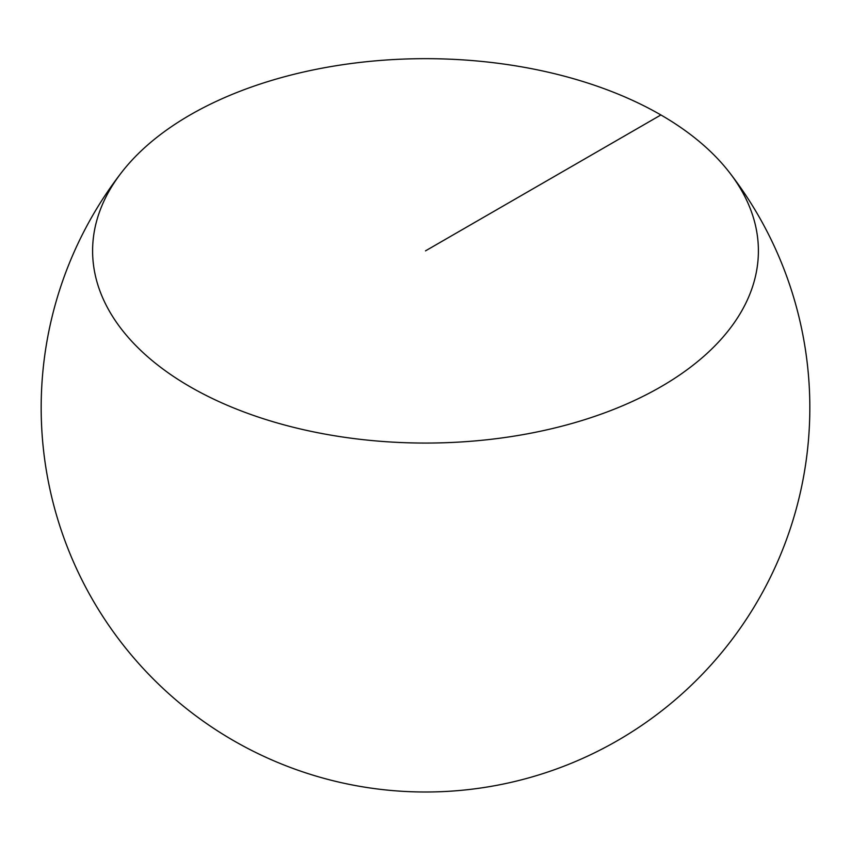<?xml version="1.0" encoding="UTF-8"?>
<svg xmlns="http://www.w3.org/2000/svg" width="851" height="851" viewBox="0 0 851 851"><rect width="100%" height="100%" fill="white"/><g stroke="black" fill="none" stroke-linecap="round" stroke-linejoin="round"><path stroke-width="1.28" d="M660.897 114.959A332.901 192.198 180 0 1 729.445 172.466A332.901 192.198 180 0 1 425.5 443.063A332.901 192.198 180 0 1 121.555 172.466A332.901 192.198 180 0 1 660.897 114.959L425.5 250.864M121.555 172.466A384.322 384.322 0 0 0 165.466 690.672A384.322 384.322 0 0 0 685.534 690.672A384.322 384.322 0 0 0 729.445 172.466"/></g></svg>
